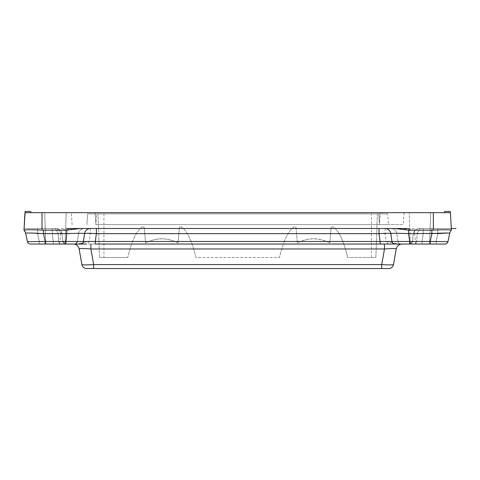 <?xml version="1.0" encoding="UTF-8"?>
<svg xmlns="http://www.w3.org/2000/svg" width="480" height="480" viewBox="0 0 480 480"><rect width="100%" height="100%" fill="white"/><g stroke="black" fill="none" stroke-linecap="round" stroke-linejoin="round"><path stroke-width="0.36" stroke-dasharray="2.4 1.8" d="M75.276 244.038L75.618 244.038M58.272 244.038L55.566 244.038M45.792 244.038L44.7 212.67L45.792 244.038L44.7 212.67L66.216 212.67L44.7 212.67L66.216 212.67L44.7 212.67L66.216 212.67L44.7 212.67L66.216 212.67L44.7 212.67L45.792 244.038L65.694 244.038M24.066 228.966L24.09 228.504L37.59 228.504L37.59 233.646L37.59 228.504L56.112 228.504A5.976 5.976 0 0 1 62.058 233.856L62.844 241.362L53.298 241.47L62.844 241.362A2.988 2.988 0 0 0 65.82 244.038A2.988 2.988 0 0 1 62.844 241.362A2.988 2.988 0 0 0 65.82 244.038L30.354 244.038M62.478 244.038L65.82 244.038A2.988 2.988 0 0 1 62.844 241.362L65.814 244.038L65.382 244.038M57.588 244.038L53.298 244.038L53.298 241.47L53.298 244.038L53.298 241.47L58.59 241.602L58.26 233.346L52.2 233.646L58.26 233.346L52.2 233.646L52.2 228.504L56.118 228.504L24.09 228.504L24 230.232L24.09 228.504L37.59 228.504L37.59 233.646C30.264 232.974 26.28 232.836 25.638 233.238L27.432 241.674L39.252 241.47L27.432 241.674L25.638 233.238L27.432 241.674L45.186 241.47L27.432 241.674L25.638 233.238C26.28 232.836 30.264 232.974 37.59 233.646L37.59 228.504L24.09 228.504L43.524 228.504L43.524 233.646L43.524 228.504L55.248 228.504L58.26 233.346L62.058 233.856A5.976 5.976 0 0 0 56.112 228.504L37.59 228.504L55.236 228.504L58.26 233.346L58.59 241.602L53.298 241.47L53.298 244.038L53.298 241.47L53.298 244.038L57.774 244.038M63.864 244.038L65.82 244.038A2.988 2.988 0 0 1 62.844 241.362L62.058 233.856L62.844 241.362L45.186 241.47L43.524 233.646L58.26 233.346L43.524 233.646L45.186 241.47L45.186 244.038L45.186 241.47L45.186 244.038L74.454 244.038A2.988 2.988 0 0 0 77.412 241.47L27.432 241.674L39.252 241.47L27.432 241.674L25.638 233.238C26.28 232.836 30.264 232.974 37.59 233.646C30.264 232.974 26.28 232.836 25.638 233.238C26.64 232.836 32.604 232.974 43.524 233.646C32.604 232.974 26.646 232.836 25.638 233.238L27.432 241.674M76.83 244.038L74.454 244.038A2.988 2.988 0 0 0 77.412 241.47L78.51 233.646L77.412 241.47L89.244 241.47L86.916 244.038L76.83 244.038L89.244 241.47L90.342 233.646C83.196 233.208 79.254 233.208 78.51 233.646C77.526 233.208 71.61 233.208 60.762 233.646L60.762 230.154L43.524 230.154L43.524 233.646L45.186 241.47L58.59 241.602L58.26 233.346L62.058 233.856L58.26 233.346L58.59 241.602L58.26 233.346L62.058 233.856L58.26 233.346L58.59 241.602L59.886 244.038L54.78 244.038M409.686 244.038L86.916 244.038M388.464 244.038L386.136 241.47L397.968 241.47A2.988 2.988 0 0 0 400.926 244.038L400.656 244.038M419.964 244.038L422.082 244.038L422.082 241.47L416.79 241.602L417.12 233.346L416.79 241.602L412.53 241.362L422.082 241.47L416.79 241.602L415.494 244.038L410.256 244.038L445.02 244.038L417.6 244.038M414.618 230.154L401.088 228.504L390.954 228.504A5.976 5.976 0 0 1 396.87 233.646C397.854 233.208 403.77 233.208 414.618 233.646L414.618 230.154L433.362 230.106C444.282 229.602 450.288 229.632 451.374 230.19L451.38 230.232A5.976 5.976 0 0 0 449.736 233.238A5.976 5.976 0 0 1 451.38 230.232L451.29 228.504L419.262 228.504A5.976 5.976 0 0 0 413.322 233.856L417.12 233.346L416.79 241.602L417.12 233.346L423.18 233.646L416.904 233.346L413.322 233.856L412.53 241.362L422.082 241.47L412.53 241.362A2.988 2.988 0 0 1 409.56 244.038A2.988 2.988 0 0 0 412.53 241.362L413.322 233.856A5.976 5.976 0 0 1 419.262 228.504A5.976 5.976 0 0 0 413.322 233.856L417.12 233.346L416.79 241.602L417.12 233.346L423.18 233.646L416.904 233.346L413.322 233.856L412.53 241.362L416.79 241.602L412.53 241.362L409.56 244.038A2.988 2.988 0 0 0 412.53 241.362L413.322 233.856A5.976 5.976 0 0 1 419.262 228.504L420.126 228.504L419.262 228.504A5.976 5.976 0 0 0 413.322 233.856L412.53 241.362L413.322 233.856L417.12 233.346L413.322 233.856A5.976 5.976 0 0 1 419.262 228.504L451.29 228.504L437.79 228.504L437.79 233.646C445.116 232.974 449.094 232.836 449.736 233.238C448.728 232.836 442.77 232.974 431.856 233.646L431.856 228.504L431.856 233.646C442.776 232.974 448.734 232.836 449.736 233.238L447.942 241.674A2.988 2.988 0 0 1 445.02 244.038A2.988 2.988 0 0 0 447.942 241.674A2.988 2.988 0 0 1 445.02 244.038L430.194 244.038L430.194 241.47L447.942 241.674L397.968 241.47L396.87 233.646L397.968 241.47A2.988 2.988 0 0 0 400.926 244.038A2.988 2.988 0 0 1 397.968 241.47M409.566 244.038L409.56 244.038A2.988 2.988 0 0 0 412.53 241.362L412.53 241.362A2.988 2.988 0 0 1 409.56 244.038L422.082 244.038L422.082 241.47L422.082 244.038L422.082 241.47L422.082 244.038L422.082 241.47L430.194 241.47L431.856 233.646L430.194 241.47L430.194 244.038L430.194 241.47L422.082 241.47L423.18 233.646L417.12 233.346L423.18 233.646L423.18 228.504L451.29 228.504L451.38 230.232L451.29 228.504L451.38 230.232L451.29 228.504L437.79 228.504L437.79 233.646L437.79 228.504L451.29 228.504L431.856 228.504L451.284 228.504L451.38 230.232A5.976 5.976 0 0 0 449.736 233.238A5.976 5.976 0 0 1 451.38 230.232A5.976 5.976 0 0 0 449.736 233.238L447.408 233.01L449.736 233.238A5.976 5.976 0 0 1 451.38 230.232A5.976 5.976 0 0 0 449.736 233.238L447.942 241.674L449.736 233.238L447.942 241.674L449.736 233.238L451.38 230.232M394.896 244.038L400.098 244.038M429.582 244.038L430.68 212.67L429.582 244.038L430.68 212.67L429.582 244.038L410.256 244.038L429.582 244.038L410.256 244.038L429.582 244.038L410.256 244.038L409.164 212.67L430.68 212.67L409.164 212.67L430.68 212.67L409.164 212.67L430.68 212.67L409.164 212.67L430.68 212.67L409.164 212.67L410.256 244.038M73.242 244.038L75.414 244.038M376.344 244.038L343.944 244.038M283.194 244.038L192.18 244.038M131.436 244.038L99.036 244.038M94.002 244.038L91.122 244.038L94.002 244.038M389.088 244.038L384.726 244.038M389.028 244.038L399.9 244.038M80.484 244.038A2.988 2.988 0 0 0 83.442 241.47L83.442 241.47M80.322 228.504L85.296 228.504M87.63 228.504L89.784 228.504M384.918 228.504L90.456 228.504M385.578 228.504L387.858 228.504M389.76 228.504L395.058 228.504M24.024 229.806L24 230.232A5.976 5.976 0 0 1 25.638 233.238L25.092 231.714A5.976 5.976 0 0 0 24 230.232L24.024 229.818M52.2 228.504L52.2 233.646L53.298 241.47L39.252 241.47L39.252 244.038L39.252 241.47L37.59 233.646L39.252 241.47L53.298 241.47L52.2 233.646L37.59 233.646L58.26 233.346L55.248 228.504L56.118 228.504A5.976 5.976 0 0 1 62.058 233.856A5.976 5.976 0 0 0 56.118 228.504L52.2 228.504L52.2 233.646L53.298 241.47L39.252 241.47L39.252 244.038L39.252 241.47L37.59 233.646L39.252 241.47L53.298 241.47L52.2 233.646L37.59 233.646L52.2 233.646L53.298 241.47L52.2 233.646L52.2 228.504L52.2 233.646L52.2 228.504L24.09 228.504L24.06 229.044M25.638 233.238L24 230.232A5.976 5.976 0 0 1 25.182 231.9A5.976 5.976 0 0 0 24 230.232L24 230.19C25.104 229.632 31.11 229.602 42.018 230.106L43.524 230.154M55.248 228.504L58.26 233.346L55.248 228.504L58.26 233.346L62.058 233.856L62.844 241.362L62.058 233.856A5.976 5.976 0 0 0 56.118 228.504A5.976 5.976 0 0 1 62.058 233.856L62.058 233.856A5.976 5.976 0 0 0 56.118 228.504A5.976 5.976 0 0 1 62.058 233.856L62.844 241.362L58.59 241.602L62.844 241.362L62.058 233.856L62.844 241.362L58.59 241.602L59.886 244.038L53.298 244.038L57.624 244.038M90.342 228.504L90.342 233.646L385.038 233.646C392.184 233.208 396.126 233.208 396.87 233.646A5.976 5.976 0 0 0 390.954 228.504L84.426 228.504A5.976 5.976 0 0 0 78.51 233.646L78.51 233.646A5.976 5.976 0 0 1 84.426 228.504L74.286 228.504L60.762 230.154M81.012 243.24L81.66 244.038M385.038 228.504L385.038 233.646L386.136 241.47L394.368 243.24L393.72 244.038M394.368 243.24L398.544 244.038M401.088 228.504L74.286 228.504M433.362 230.106L433.362 212.67L24.918 212.67L30.978 212.67L24.918 212.67L25.17 211.476L30.768 211.476L30.978 212.67M450.504 213.57L450.438 212.676L444.402 212.67L450.378 212.67L450.504 213.57M444.402 212.67L444.612 211.476L450.21 211.476L450.378 212.67M95.142 212.67L380.238 212.67L88.95 212.67L95.142 212.67L95.976 224.622L379.404 224.622L95.976 224.622L95.142 212.67M83.196 212.67L78.27 212.67L83.196 212.67M74.484 212.67L72.102 212.67M401.592 212.67L403.278 212.67M397.116 212.67L392.19 212.67L397.116 212.67M386.436 212.67L380.238 212.67L386.436 212.67M24 230.19L25.008 212.622M449.16 233.076L435.918 233.4M419.262 228.504L423.18 228.504L420.126 228.504L417.12 233.346L420.126 228.504L419.262 228.504A5.976 5.976 0 0 0 413.322 233.856L413.322 233.856A5.976 5.976 0 0 1 419.262 228.504M415.716 244.038L414.618 233.646L437.79 233.646L436.128 241.47L447.942 241.674L436.128 241.47L447.942 241.674L436.128 241.47L436.128 244.038L436.128 241.47L422.082 241.47L436.128 241.47L437.79 233.646C445.116 232.974 449.094 232.836 449.736 233.238M437.79 228.504L423.18 228.504L423.18 233.646L422.082 241.47L423.18 233.646L423.18 228.504L423.18 233.646L422.082 241.47L436.128 241.47L436.128 244.038L436.128 241.47L422.082 241.47L423.18 233.646L437.79 233.646L437.79 228.504M445.02 244.038A2.988 2.988 0 0 0 447.942 241.674A2.988 2.988 0 0 1 445.02 244.038A2.988 2.988 0 0 0 447.942 241.674A2.988 2.988 0 0 1 445.02 244.038A2.988 2.988 0 0 0 447.942 241.674A2.988 2.988 0 0 1 445.02 244.038A2.988 2.988 0 0 0 447.942 241.674L434.274 241.596M413.214 244.038L415.494 244.038L416.79 241.602L415.494 244.038L416.79 241.602L415.494 244.038L416.79 241.602L422.082 241.47L423.18 233.646L423.18 228.504L423.18 233.646L431.856 233.646L430.194 241.47M66.216 212.67L65.124 244.038L66.216 212.67M379.404 224.622L403.248 224.622L379.404 224.622L380.238 212.67L379.404 224.622M95.832 224.622L388.488 224.622L95.832 224.622L96.582 213.864L378.792 213.864L87.642 213.864L86.892 224.622L87.642 213.864L96.582 213.864L95.832 224.622M72.126 224.622L71.292 212.67M404.088 212.67L403.248 224.622M387.738 213.864L378.792 213.864L387.738 213.864L388.488 224.622M377.394 213.864L97.986 213.864L377.394 213.864L375.87 257.46L347.652 257.46L375.87 257.46L377.394 213.864L375.87 257.46M347.652 257.46C343.74 240.954 338.916 230.808 333.192 227.01L331.194 227.01L329.784 242.922L331.194 227.01L333.192 227.01C338.934 230.844 343.758 240.99 347.652 257.46M99.504 257.46L97.986 213.864L99.504 257.46L127.728 257.46L99.504 257.46M142.188 227.01C136.458 230.808 131.64 240.954 127.728 257.46C131.622 240.99 136.44 230.844 142.188 227.01L144.186 227.01L145.596 242.922C156.402 237.39 167.214 237.39 178.026 242.922L179.436 227.01L181.428 227.01L179.436 227.01L178.026 242.922C167.214 237.534 156.402 237.534 145.596 242.922L144.186 227.01L142.188 227.01M195.894 257.46C191.976 240.954 187.158 230.808 181.428 227.01C187.176 230.844 192 240.99 195.894 257.46L279.486 257.46L195.894 257.46M293.946 227.01C288.222 230.808 283.398 240.954 279.486 257.46C283.38 240.99 288.204 230.844 293.946 227.01L295.944 227.01L297.354 242.922C308.16 237.39 318.972 237.39 329.784 242.922C318.972 237.534 308.166 237.534 297.354 242.922L295.944 227.01L293.946 227.01M412.53 241.362L413.322 233.856M90.894 244.038L90.894 248.976C83.634 248.436 79.71 248.436 79.122 248.976L79.134 248.976M86.586 268.524L388.794 268.524A4.782 4.782 90 0 0 393.504 264.576L396.252 248.976A5.976 5.976 -90 0 1 402.138 244.038L401.442 244.038M390.006 244.038L384.486 244.038L384.486 248.976L90.894 248.976L93.642 264.576L91.044 264.726M81.888 264.6L85.326 264.9M396.252 248.976L393.504 264.576C392.892 265.008 388.968 265.008 381.732 264.576L93.642 264.576L93.642 268.524M58.59 241.602L59.886 244.038L58.59 241.602M43.524 233.646L60.762 233.646L59.658 244.038M78.51 233.646L78.51 233.646A5.976 5.976 0 0 1 84.426 228.504L60.762 228.504M396.87 233.646A5.976 5.976 0 0 0 390.954 228.504L391.752 228.558M42.018 230.106L42.018 212.67M417.12 233.346L420.126 228.504L417.12 233.346M437.79 233.646L436.128 241.47L437.79 233.646L423.18 233.646L437.79 233.646M379.548 224.622L378.792 213.864L379.548 224.622M371.436 257.46L371.436 213.864M103.944 213.864L103.944 257.46M381.732 268.524L381.732 264.576L384.486 248.976M90.174 228.504L88.338 228.504M85.362 228.504L80.472 228.504M62.058 233.856L57.234 228.612L62.058 233.856C61.422 230.556 59.442 228.774 56.118 228.504L55.236 228.504M65.406 244.038L64.098 244.038M63.348 244.038L62.22 244.038L63.348 244.038M62.106 244.038L59.886 244.038L62.106 244.038M65.796 244.038L62.22 244.038M77.412 241.47L75.528 243.84M414.618 228.504L390.948 228.504M421.23 244.038L422.076 244.038M413.268 244.038L414.192 244.038M412.032 244.038L413.16 244.038L412.032 244.038M417.792 244.038L419.886 244.038M394.524 228.504L389.628 228.504M386.856 228.504L385.164 228.504M84.918 244.038L83.208 244.038M82.2 244.038L75.936 244.038M401.388 244.038L400.002 244.038M399.942 244.038L392.238 244.038"/><path stroke-width="0.72" d="M455.586 228.504L451.284 228.504L451.38 230.232L450.438 212.676L42.012 212.67L42.012 230.106L43.524 230.154L43.524 233.646C32.604 232.974 26.64 232.836 25.638 233.238A5.976 5.976 0 0 0 24 230.232A5.976 5.976 0 0 1 25.638 233.238L27.432 241.674A2.988 2.988 0 0 0 30.354 244.038A2.988 2.988 0 0 1 27.432 241.674A2.988 2.988 0 0 0 30.354 244.038L86.4 244.038M30.354 244.038A2.988 2.988 0 0 1 27.432 241.674A2.988 2.988 0 0 0 30.354 244.038A2.988 2.988 0 0 1 27.432 241.674A2.988 2.988 0 0 0 30.354 244.038A2.988 2.988 0 0 1 27.432 241.674A2.988 2.988 0 0 0 30.354 244.038A2.988 2.988 0 0 1 27.432 241.674A2.988 2.988 0 0 0 30.354 244.038A2.988 2.988 0 0 1 27.432 241.674L45.186 241.47L45.186 244.038L65.406 244.038L45.792 244.038M57.942 244.038L58.272 244.038M55.566 244.038L54.78 244.038M379.002 228.504L379.002 233.646C386.148 233.208 390.09 233.208 390.834 233.646C391.818 233.208 397.734 233.208 408.588 233.646L408.588 230.154L431.856 230.154L431.856 233.646L430.194 241.47L447.942 241.674A2.988 2.988 0 0 1 445.02 244.038L394.896 244.038A2.988 2.988 0 0 1 391.938 241.47L390.834 233.646L391.938 241.47A2.988 2.988 0 0 0 394.896 244.038L95.274 244.038L95.274 241.47L83.442 241.47L84.54 233.646C83.562 233.208 77.646 233.208 66.792 233.646L65.694 244.038L65.382 244.038M57.774 244.038L58.17 244.038M421.23 244.038L419.964 244.038M417.6 244.038L415.518 244.038M430.194 244.038L409.686 244.038L409.686 241.47L430.194 241.47L430.194 244.038M410.256 244.038L429.582 244.038M75.618 244.038L75.276 244.038M99.036 244.038L376.344 244.038M343.944 244.038L283.194 244.038M192.18 244.038L131.436 244.038M384.726 244.038L389.028 244.038M394.89 244.038L389.088 244.038M89.784 228.504L90.456 228.504A5.976 5.976 0 0 0 84.54 233.646L83.442 241.47A2.988 2.988 0 0 1 80.484 244.038A2.988 2.988 0 0 0 83.442 241.47L45.186 241.47L43.524 233.646C32.61 232.974 26.646 232.836 25.638 233.238A5.976 5.976 0 0 0 25.092 231.714L24 230.232L24.09 228.504L24 230.232A5.976 5.976 0 0 1 25.638 233.238A5.976 5.976 0 0 0 24 230.232L24.888 213.45M85.296 228.504L87.63 228.504M43.524 233.646L66.792 233.646L66.792 230.154L80.322 228.504L395.058 228.504L408.588 230.154M390.834 233.646A5.976 5.976 0 0 0 384.924 228.504A5.976 5.976 0 0 1 390.834 233.646A5.976 5.976 0 0 0 384.924 228.504L385.578 228.504M387.858 228.504L389.76 228.504M451.374 230.19C450.276 229.632 444.27 229.602 433.362 230.106L431.856 230.154L431.856 233.646C442.776 232.974 448.734 232.836 449.736 233.238L449.16 233.076M43.524 230.154L66.792 230.154M42.012 230.106C31.098 229.602 25.092 229.632 24 230.19L25.17 211.476L30.768 211.476L30.978 212.67M25.182 231.9A5.976 5.976 0 0 1 25.638 233.238A5.976 5.976 0 0 0 25.182 231.9M447.408 233.01L437.79 233.646L447.408 233.01M450.474 213.354L451.314 228.972M450.438 212.676L450.21 211.476L444.612 211.476L444.402 212.67M433.362 230.106L433.362 212.67L450.378 212.67M42.012 212.67L24.918 212.67M78.27 212.67L75.846 212.67L78.27 212.67M72.102 212.67L74.484 212.67M403.278 212.67L401.592 212.67M392.19 212.67L386.436 212.67L392.19 212.67M451.38 230.232A5.976 5.976 0 0 0 449.736 233.238L447.942 241.674A2.988 2.988 0 0 1 445.02 244.038M435.918 233.4L408.588 233.646L409.686 241.47L380.1 241.47L380.322 244.038M434.274 241.596L430.224 241.47M84.54 233.646A5.976 5.976 0 0 1 90.444 228.504A5.976 5.976 0 0 0 84.54 233.646C85.284 233.208 89.232 233.208 96.378 233.646L379.002 233.646L380.1 241.47L95.274 241.47L96.378 233.646L96.378 228.504M73.242 244.038L73.236 244.038A5.976 5.976 -90 0 1 79.122 248.976L79.128 248.94M90.9 244.038L90.9 248.976C83.646 248.436 79.722 248.436 79.134 248.976A5.976 5.976 90 0 0 73.248 244.038M402.15 244.038L402.144 244.038A5.976 5.976 90 0 0 396.252 248.976C395.664 248.436 391.74 248.436 384.486 248.976L384.486 244.038M81.888 264.6L79.134 248.976L81.882 264.576C82.494 265.008 86.412 265.008 93.648 264.576L90.9 248.976L384.486 248.976C391.74 248.436 395.664 248.436 396.252 248.976L393.504 264.576A4.782 4.782 -90 0 1 388.794 268.524L86.586 268.524A4.782 4.782 -90 0 1 81.882 264.576A4.782 4.782 90 0 0 86.58 268.524M85.326 264.9L91.044 264.726M81.876 264.576L79.122 248.976M393.504 264.576C392.622 265.008 388.698 265.008 381.732 264.576L93.648 264.576L93.648 268.524M384.486 248.976L381.732 264.576L381.732 268.524M89.664 228.558L90.174 228.504M88.338 228.504L85.362 228.504M80.472 228.504L66.792 228.504M65.796 244.038L65.406 244.038M57.588 244.038L59.898 244.038M63.786 244.038L64.878 244.038L63.786 244.038M57.624 244.038L62.22 244.038M59.886 244.038L62.478 244.038M417.792 244.038L413.214 244.038M451.284 228.504L456 228.522M411.516 244.038L412.032 244.038L411.516 244.038M413.268 244.038L414.192 244.038M411.594 244.038L410.502 244.038L411.594 244.038M419.886 244.038L422.076 244.038M408.588 228.504L394.524 228.504M389.628 228.504L386.856 228.504M394.308 244.038L392.61 244.038M388.572 244.038L384.528 244.038M86.478 244.038L84.918 244.038M83.208 244.038L82.2 244.038M75.936 244.038L75.414 244.038M392.238 244.038L390.006 244.038"/></g></svg>
